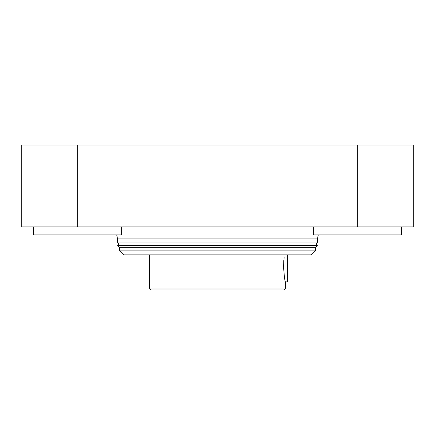 <?xml version="1.0" encoding="UTF-8"?>
<svg xmlns="http://www.w3.org/2000/svg" width="435" height="435" viewBox="0 0 435 435"><rect width="100%" height="100%" fill="white"/><g stroke="black" fill="none" stroke-linecap="round" stroke-linejoin="round"><path stroke-width="0.65" d="M119.625 250.859L123.622 254.85L311.378 254.85L315.375 250.859L119.625 250.859L119.625 247.662L315.375 247.662L317.371 245.373L117.629 245.373L119.228 243.975L315.772 243.975L317.675 242.067L317.675 238.875A11.984 11.984 0 0 1 318.36 234.878M317.675 238.875L117.325 238.875A11.984 11.984 0 0 0 116.64 234.878M315.375 247.662L315.375 250.859M119.625 247.662L117.629 245.373M315.772 243.975L317.371 245.373M317.675 242.067L117.325 242.067L119.228 243.975M117.325 238.875L117.325 242.067M121.621 226.891L121.621 234.878L33.734 234.878L33.734 226.891M401.266 226.891L401.266 234.878L313.379 234.878L313.379 226.891M77.68 144.991L413.25 144.991L413.25 226.891L21.75 226.891L21.75 144.991L77.68 144.991L77.68 226.891M149.586 254.85L149.586 288.008A1.996 1.996 0 0 0 151.587 290.009L283.413 290.009A1.996 1.996 0 0 0 285.414 288.008L149.586 288.008M283.609 269.107L283.81 260M284.126 257.194L283.533 266.041C284.169 275.676 284.794 280.966 285.414 281.896L285.414 288.008M284.816 279.112L284.468 277.171M287.41 254.85L287.41 281.896L285.414 281.896M357.32 144.991L357.32 226.891"/></g></svg>
